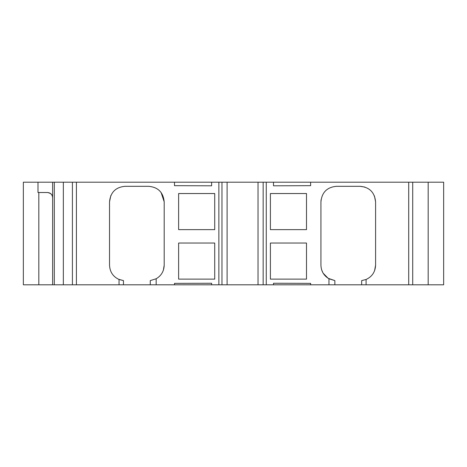 <?xml version="1.0" encoding="UTF-8"?>
<svg xmlns="http://www.w3.org/2000/svg" width="467" height="467" viewBox="0 0 467 467"><rect width="100%" height="100%" fill="white"/><g stroke="black" fill="none" stroke-linecap="round" stroke-linejoin="round"><path stroke-width="0.7" d="M38.819 192.509L38.819 284.8L23.35 284.8L23.35 182.2L211.627 182.2L211.627 185.808L174.506 185.673L174.506 182.2M279.99 283.259L273.499 283.259L273.499 284.8L310.625 284.8L310.625 283.358L279.99 283.259M273.499 182.2L273.499 185.808L310.625 185.673L310.625 182.2L211.627 182.2M211.627 283.259L174.506 283.358L174.506 284.8L211.627 284.8L211.627 283.259M119.044 284.8L119.044 279.482L123.457 280.603L123.457 284.8L72.414 284.8L72.414 182.2L72.414 284.8L38.819 284.8M273.499 284.8L211.627 284.8M227.096 284.8L227.096 182.2M258.029 284.8L258.029 182.2M428.181 182.2L428.181 284.8L443.65 284.8L443.65 182.2L412.711 182.2L412.711 284.8L412.711 182.2L310.625 182.2M428.181 284.8L361.668 284.8L361.668 280.603L366.081 279.482L366.081 284.8M72.414 284.8L72.414 182.2M52.625 182.2L52.625 284.8M306.498 193.542L270.405 193.542L270.405 229.636L306.498 229.636L306.498 193.542M306.498 243.038L270.405 243.038L270.405 279.132L306.498 279.132L306.498 243.038M328.961 278.77L334.857 280.603L334.857 284.8L328.961 284.8L328.961 278.77C323.835 275.74 321.162 271.216 320.934 265.209L320.934 201.791C321.868 192.375 327.028 187.22 336.403 186.321L360.121 186.321C369.467 187.179 374.622 192.34 375.591 201.791L375.591 265.209C375.264 271.905 372.094 276.662 366.081 279.482M328.961 284.8L310.625 284.8M214.721 229.636L178.627 229.636L178.627 193.542L214.721 193.542L214.721 229.636M214.721 279.132L178.627 279.132L178.627 243.038L214.721 243.038L214.721 279.132M119.044 279.482C113.043 276.686 109.873 271.928 109.535 265.209L109.535 201.791C110.492 192.357 115.647 187.203 125.004 186.321L148.722 186.321C158.085 187.203 163.24 192.357 164.191 201.791L164.191 265.209C163.975 271.199 161.302 275.717 156.165 278.77L156.165 284.8L150.269 284.8L150.269 280.603L156.165 278.77M174.506 284.8L156.165 284.8M47.471 192.509C51.002 193.21 52.724 194.932 52.625 197.664C52.298 194.494 50.582 192.778 47.471 192.509L37.99 192.509L37.99 182.2M164.191 265.209L163.386 270.13M161.092 192.503L164.191 201.791M109.535 201.791L110.807 195.644M123.457 280.603L118.49 279.237M375.591 265.209L374.592 270.667M360.121 186.321L364.879 187.069M374.429 195.907L375.591 201.791M320.934 201.791L321.068 199.771M334.857 280.603L328.155 278.297L323.17 273.224M322.913 272.781L321.629 269.786M361.668 284.8L334.857 284.8M150.269 284.8L123.457 284.8M76.419 284.8L76.419 182.2M218.86 284.8L218.86 182.2M221.971 284.8L221.971 182.2M263.154 284.8L263.154 182.2M266.266 284.8L266.266 182.2M408.713 284.8L408.713 182.2M54.306 182.2L54.306 284.8M63.349 182.2L63.349 284.8"/></g></svg>
